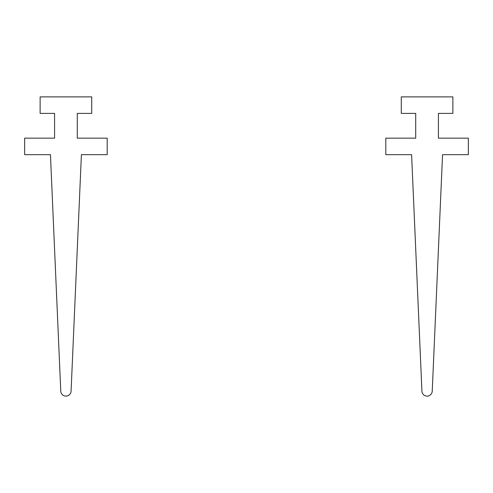 <?xml version="1.0" encoding="UTF-8"?>
<svg xmlns="http://www.w3.org/2000/svg" width="493" height="493" viewBox="0 0 493 493"><rect width="100%" height="100%" fill="white"/><g stroke="black" fill="none" stroke-linecap="round" stroke-linejoin="round"><path stroke-width="0.74" d="M107.197 154.666L81.4 154.666L71.078 391.183A5.158 5.158 0 0 1 65.926 396.119A5.158 5.158 0 0 1 60.768 391.183L50.446 154.666L24.65 154.666L24.65 138.157L54.575 138.157L54.575 113.39L40.13 113.39L40.13 96.881L91.723 96.881L91.723 113.39L77.278 113.39L77.278 138.157L107.197 138.157L107.197 154.666M468.35 154.666L442.554 154.666L432.232 391.183A5.158 5.158 0 0 1 427.074 396.119A5.158 5.158 0 0 1 421.922 391.183L411.6 154.666L385.803 154.666L385.803 138.157L415.722 138.157L415.722 113.39L401.277 113.39L401.277 96.881L452.87 96.881L452.87 113.39L438.425 113.39L438.425 138.157L468.35 138.157L468.35 154.666"/></g></svg>
